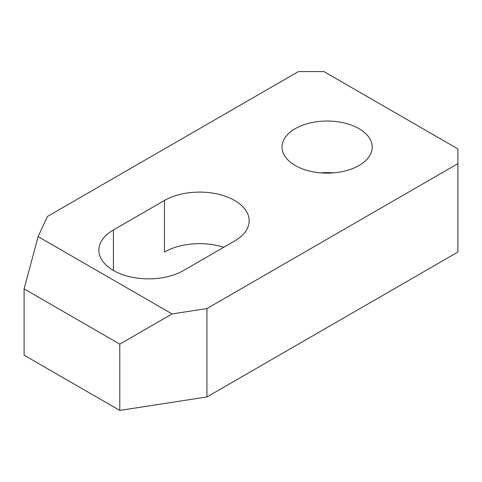 <?xml version="1.0" encoding="UTF-8"?>
<svg xmlns="http://www.w3.org/2000/svg" width="482" height="482" viewBox="0 0 482 482"><rect width="100%" height="100%" fill="white"/><g stroke="black" fill="none" stroke-linecap="round" stroke-linejoin="round"><path stroke-width="0.72" d="M164.446 200.488L113.415 229.95A49.622 28.649 0 0 0 98.876 250.206A49.622 28.649 0 0 0 113.415 270.462A49.622 28.649 0 0 0 183.588 270.462L234.62 241A49.622 28.649 0 0 0 249.152 220.744A49.622 28.649 0 0 0 218.521 194.276A49.622 28.649 0 0 0 164.446 200.488L164.446 252.05A49.622 28.649 180 0 1 223.72 247.29M295.225 165.495A45.109 26.046 0 0 0 344.383 171.14A45.109 26.046 0 0 0 372.231 147.082A45.109 26.046 0 0 0 359.018 128.664A45.109 26.046 0 0 0 309.86 123.018A45.109 26.046 0 0 0 282.012 147.082A45.109 26.046 0 0 0 295.225 165.495M206.935 396.945L457.9 252.05L457.9 148.92L323.934 71.577L298.412 71.577L47.453 216.466L38.108 236.596L24.1 288.881L24.1 355.18L119.789 410.423L206.935 396.945L206.935 308.546L457.9 163.651M320.747 172.863A45.109 26.046 180 0 1 333.496 172.863M206.935 308.546L172.08 313.939L38.108 236.596M172.08 313.939L119.789 344.13L119.789 410.423M119.789 344.13L24.1 288.881M113.415 229.95L113.415 270.462"/></g></svg>
